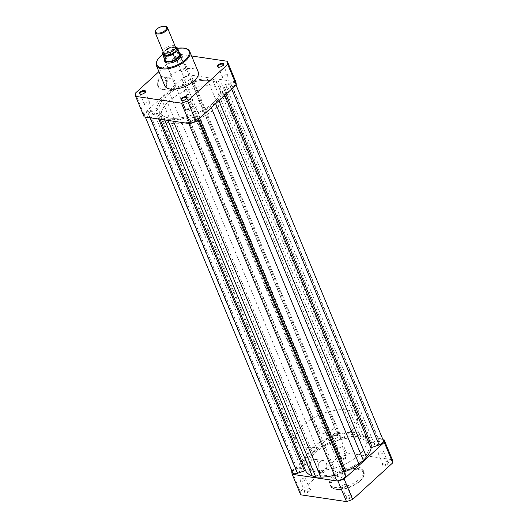 <?xml version="1.0" encoding="UTF-8"?>
<svg xmlns="http://www.w3.org/2000/svg" width="528" height="528" viewBox="0 0 528 528"><rect width="100%" height="100%" fill="white"/><g stroke="black" fill="none" stroke-linecap="round" stroke-linejoin="round"><path stroke-width="0.4" stroke-dasharray="2.64 1.98" d="M166.947 48.721L175.395 46.867A6.607 3.076 -22.5 0 0 170.914 45.731A6.607 3.076 -22.5 0 0 164.617 48.701A6.607 3.076 -22.5 0 0 163.192 51.922M155.542 30.868A6.607 3.076 157.5 0 1 156.671 29.522A6.607 3.076 157.5 0 1 165.917 26.572M175.435 47.956A6.607 3.076 -22.5 0 0 171.765 47.612A6.607 3.076 -22.5 0 0 166.28 49.883A6.607 3.076 -22.5 0 0 165.403 50.596A6.607 3.076 -22.5 0 0 163.931 52.727M320.549 427.805A8.257 3.848 -22.5 0 0 318.767 431.831A8.257 3.848 -22.5 0 0 324.364 433.25A8.257 3.848 -22.5 0 0 332.237 429.541A8.257 3.848 -22.5 0 0 334.019 425.515A8.257 3.848 -22.5 0 0 328.423 424.096A8.257 3.848 -22.5 0 0 320.549 427.805M175.421 46.952A7.828 3.643 -22.5 0 0 166.736 48.873L167.231 48.721L169.31 53.942L166.69 56.357A8.257 3.848 -22.5 0 0 164.776 59.809M312.411 447.889A33.02 15.385 -22.5 0 0 305.276 463.987A33.02 15.385 -22.5 0 0 327.67 469.669A33.02 15.385 -22.5 0 0 359.159 454.813A33.02 15.385 -22.5 0 0 366.293 438.715A33.02 15.385 -22.5 0 0 343.9 433.033A33.02 15.385 -22.5 0 0 312.411 447.889M303.019 425.212A33.02 15.385 -22.5 0 0 295.885 441.309A33.02 15.385 -22.5 0 0 318.278 446.992A33.02 15.385 -22.5 0 0 349.767 432.135A33.02 15.385 -22.5 0 0 356.902 416.038A33.02 15.385 -22.5 0 0 334.508 410.355A33.02 15.385 -22.5 0 0 303.019 425.212M175.619 47.005A8.092 3.769 157.5 0 0 167.231 48.721L163.251 52.054M169.31 53.744L164.894 57.776L162.815 52.754M169.31 53.942L164.894 57.776M179.85 53.566A8.257 3.848 -22.5 0 0 166.69 56.357L164.98 57.895M165.086 57.803A8.092 3.769 -22.5 0 0 164.736 59.288A8.092 3.769 -22.5 0 0 164.868 59.849M179.81 53.658A8.092 3.769 -22.5 0 0 179.513 53.17A8.092 3.769 -22.5 0 0 169.085 54.153M169.508 118.034A33.02 15.385 157.5 0 1 159.469 111.976A33.02 15.385 157.5 0 1 174.511 89.991A33.02 15.385 157.5 0 1 210.448 80.639A33.02 15.385 157.5 0 1 220.486 86.698A33.02 15.385 157.5 0 1 205.445 108.682A33.02 15.385 157.5 0 1 169.508 118.034A33.02 15.385 -22.5 0 0 205.445 108.682A33.02 15.385 -22.5 0 0 220.486 86.698A33.02 15.385 -22.5 0 0 210.448 80.639A33.02 15.385 -22.5 0 0 174.511 89.991A33.02 15.385 -22.5 0 0 159.469 111.976A33.02 15.385 -22.5 0 0 169.508 118.034M317.552 475.451A33.02 15.385 157.5 0 1 307.514 469.385A33.02 15.385 157.5 0 1 322.555 447.407A33.02 15.385 157.5 0 1 358.492 438.049A33.02 15.385 157.5 0 1 368.531 444.114A33.02 15.385 157.5 0 1 353.489 466.092A33.02 15.385 157.5 0 1 317.552 475.451A33.02 15.385 157.5 0 1 307.514 469.385A33.02 15.385 157.5 0 1 322.555 447.407A33.02 15.385 157.5 0 1 358.492 438.049A33.02 15.385 157.5 0 1 368.531 444.114A33.02 15.385 157.5 0 1 353.489 466.092A33.02 15.385 157.5 0 1 317.552 475.451M149.173 114.523A2.871 1.34 157.5 0 1 148.302 113.995A2.871 1.34 157.5 0 1 149.609 112.088A2.871 1.34 157.5 0 1 152.737 111.269A2.871 1.34 157.5 0 1 153.608 111.797A2.871 1.34 157.5 0 1 152.302 113.711A2.871 1.34 157.5 0 1 149.173 114.523M297.218 471.94A2.871 1.34 157.5 0 1 296.347 471.412A2.871 1.34 157.5 0 1 297.653 469.498A2.871 1.34 157.5 0 1 300.782 468.686A2.871 1.34 157.5 0 1 301.653 469.207A2.871 1.34 157.5 0 1 300.346 471.121A2.871 1.34 157.5 0 1 297.218 471.94M190.78 120.688A2.871 1.34 157.5 0 1 189.908 120.16A2.871 1.34 157.5 0 1 191.215 118.246A2.871 1.34 157.5 0 1 194.344 117.434A2.871 1.34 157.5 0 1 195.215 117.962A2.871 1.34 157.5 0 1 193.908 119.876A2.871 1.34 157.5 0 1 190.78 120.688M338.824 478.097A2.871 1.34 157.5 0 1 337.953 477.569A2.871 1.34 157.5 0 1 339.26 475.662A2.871 1.34 157.5 0 1 342.388 474.844A2.871 1.34 157.5 0 1 343.259 475.372A2.871 1.34 157.5 0 1 341.953 477.286A2.871 1.34 157.5 0 1 338.824 478.097M227.218 87.404A2.871 1.34 157.5 0 1 226.347 86.876A2.871 1.34 157.5 0 1 227.654 84.962A2.871 1.34 157.5 0 1 230.782 84.15A2.871 1.34 157.5 0 1 231.653 84.678A2.871 1.34 157.5 0 1 230.347 86.585A2.871 1.34 157.5 0 1 227.218 87.404M375.263 444.814A2.871 1.34 157.5 0 1 374.392 444.286A2.871 1.34 157.5 0 1 375.698 442.372A2.871 1.34 157.5 0 1 378.827 441.56A2.871 1.34 157.5 0 1 379.698 442.088A2.871 1.34 157.5 0 1 378.391 444.002A2.871 1.34 157.5 0 1 375.263 444.814M185.612 81.239A2.871 1.34 157.5 0 1 184.741 80.711A2.871 1.34 157.5 0 1 186.047 78.797A2.871 1.34 157.5 0 1 189.176 77.986A2.871 1.34 157.5 0 1 190.047 78.514A2.871 1.34 157.5 0 1 188.74 80.428A2.871 1.34 157.5 0 1 185.612 81.239M333.656 438.649A2.871 1.34 157.5 0 1 332.785 438.121A2.871 1.34 157.5 0 1 334.092 436.214A2.871 1.34 157.5 0 1 337.22 435.395A2.871 1.34 157.5 0 1 338.092 435.923A2.871 1.34 157.5 0 1 336.785 437.837A2.871 1.34 157.5 0 1 333.656 438.649M336.145 479.252A4.95 2.31 157.5 0 1 336.072 478.969L335.617 475.504A1.32 0.614 -22.5 0 0 335.597 475.431A1.32 0.614 -22.5 0 0 334.508 475.24A35.33 16.46 157.5 0 1 334.488 475.246M189.611 122.753A4.95 2.31 157.5 0 1 188.1 121.843A4.95 2.31 157.5 0 1 188.027 121.559L187.572 118.094A1.32 0.614 -22.5 0 0 187.552 118.015A1.32 0.614 -22.5 0 0 186.463 117.83A35.33 16.46 157.5 0 1 172.748 119.684L167.739 119.651L164.063 118.397A35.33 16.46 157.5 0 1 157.674 113.566A1.32 0.614 157.5 0 0 156.38 113.474L149.497 115.863A4.95 2.31 157.5 0 1 146.131 116.312A4.95 2.31 157.5 0 1 144.626 115.401A4.95 2.31 157.5 0 1 148.909 111.151L155.767 108.768A1.32 0.614 -22.5 0 0 156.922 107.824A35.33 16.46 157.5 0 1 161.542 99.165L164.584 95.575L169.151 92.215A35.33 16.46 157.5 0 1 182.134 84.79A1.32 0.614 157.5 0 0 183.084 83.813L182.622 80.335A4.95 2.31 157.5 0 1 186.688 76.481A4.95 2.31 157.5 0 1 191.855 76.831A4.95 2.31 157.5 0 1 191.928 77.114L192.383 80.579A1.32 0.614 -22.5 0 0 192.403 80.659A1.32 0.614 -22.5 0 0 192.806 80.903A1.32 0.614 -22.5 0 0 193.492 80.843A35.33 16.46 157.5 0 1 207.207 78.989L212.216 79.022L215.893 80.276A35.33 16.46 157.5 0 1 222.281 85.107A1.32 0.614 157.5 0 0 222.671 85.325A1.32 0.614 157.5 0 0 223.575 85.206L230.459 82.81A4.95 2.31 157.5 0 1 235.33 83.272A4.95 2.31 157.5 0 1 231.046 87.523L224.189 89.905A1.32 0.614 -22.5 0 0 223.034 90.849A35.33 16.46 157.5 0 1 218.414 99.508L215.371 103.099L210.804 106.458A35.33 16.46 157.5 0 1 197.822 113.883A1.32 0.614 157.5 0 0 196.871 114.86L197.333 118.338A4.95 2.31 157.5 0 1 194.74 121.506A4.95 2.31 157.5 0 1 189.611 122.753M383.374 440.682A4.95 2.31 157.5 0 0 378.503 440.22L371.62 442.616A1.32 0.614 157.5 0 1 370.715 442.735A1.32 0.614 157.5 0 1 370.326 442.517L222.281 85.107M164.584 95.575L312.629 452.984L317.196 449.625A35.33 16.46 157.5 0 1 330.178 442.2A1.32 0.614 157.5 0 0 331.129 441.223L330.667 437.745A4.95 2.31 157.5 0 1 334.732 433.891A4.95 2.31 157.5 0 1 339.9 434.24A4.95 2.31 157.5 0 1 339.973 434.531L340.428 437.996A1.32 0.614 -22.5 0 0 340.448 438.068A1.32 0.614 -22.5 0 0 340.85 438.313A1.32 0.614 -22.5 0 0 341.537 438.253A35.33 16.46 157.5 0 1 355.252 436.399L207.207 78.989M292.67 472.817A4.95 2.31 157.5 0 1 296.954 468.56L303.811 466.178A1.32 0.614 -22.5 0 0 304.966 465.234A35.33 16.46 157.5 0 1 309.586 456.575L161.542 99.165M312.629 452.984L309.586 456.575M355.252 436.399L360.261 436.432L212.216 79.022M360.261 436.432L363.937 437.686A35.33 16.46 157.5 0 1 370.326 442.517M215.622 103.699L215.371 103.099M168.056 120.43L167.739 119.651M345.985 455.671A3.3 1.538 -22.5 0 0 341.029 457.868A3.3 1.538 -22.5 0 0 341.887 459.413A3.3 1.538 -22.5 0 0 346.163 457.987A3.3 1.538 -22.5 0 0 346.216 455.717A3.3 1.538 -22.5 0 0 345.985 455.671M342.038 458.68A2.772 1.294 157.5 0 1 341.194 458.172A2.772 1.294 157.5 0 1 341.319 457.38A2.772 1.294 157.5 0 1 345.477 455.539A2.772 1.294 157.5 0 1 345.675 455.578A2.772 1.294 157.5 0 1 346.322 456.047A2.772 1.294 157.5 0 1 345.055 457.895A2.772 1.294 157.5 0 1 342.038 458.68M387.592 461.835A3.3 1.538 -22.5 0 0 382.635 464.026A3.3 1.538 -22.5 0 0 383.493 465.571A3.3 1.538 -22.5 0 0 387.77 464.145A3.3 1.538 -22.5 0 0 387.823 461.881A3.3 1.538 -22.5 0 0 387.592 461.835M383.645 464.845A2.772 1.294 157.5 0 1 382.8 464.33A2.772 1.294 157.5 0 1 382.925 463.544A2.772 1.294 157.5 0 1 387.083 461.703A2.772 1.294 157.5 0 1 387.281 461.743A2.772 1.294 157.5 0 1 387.928 462.211A2.772 1.294 157.5 0 1 386.661 464.053A2.772 1.294 157.5 0 1 383.645 464.845M351.153 495.119A3.3 1.538 -22.5 0 0 346.203 497.317A3.3 1.538 -22.5 0 0 347.061 498.861A3.3 1.538 -22.5 0 0 351.331 497.435A3.3 1.538 -22.5 0 0 351.391 495.165A3.3 1.538 -22.5 0 0 351.153 495.119M347.206 498.128A2.772 1.294 157.5 0 1 346.361 497.62A2.772 1.294 157.5 0 1 346.487 496.828A2.772 1.294 157.5 0 1 350.645 494.987A2.772 1.294 157.5 0 1 350.843 495.026A2.772 1.294 157.5 0 1 351.49 495.495A2.772 1.294 157.5 0 1 350.229 497.343A2.772 1.294 157.5 0 1 347.206 498.128M309.547 488.954A3.3 1.538 -22.5 0 0 304.597 491.152A3.3 1.538 -22.5 0 0 305.455 492.697A3.3 1.538 -22.5 0 0 309.725 491.271A3.3 1.538 -22.5 0 0 309.784 489.001A3.3 1.538 -22.5 0 0 309.547 488.954M305.6 491.964A2.772 1.294 157.5 0 1 304.755 491.456A2.772 1.294 157.5 0 1 304.88 490.67A2.772 1.294 157.5 0 1 309.038 488.822A2.772 1.294 157.5 0 1 309.236 488.862A2.772 1.294 157.5 0 1 309.883 489.331A2.772 1.294 157.5 0 1 308.623 491.179A2.772 1.294 157.5 0 1 305.6 491.964M309.494 469.154A6.679 4.666 98.4 0 0 313.804 471.946A6.679 4.666 98.4 0 0 317.929 467.471A6.679 4.666 98.4 0 0 318.351 464.607A6.679 4.666 98.4 0 0 317.777 461.591A6.679 4.666 98.4 0 0 311.375 459.914A6.679 4.666 98.4 0 0 309.494 469.154M317.823 461.947A6.151 4.297 -81.6 0 1 318.358 464.719A6.151 4.297 -81.6 0 1 317.962 467.366A6.151 4.297 -81.6 0 1 313.111 471.511A6.151 4.297 -81.6 0 1 310.193 468.91A6.151 4.297 -81.6 0 1 310.523 462.317A6.151 4.297 -81.6 0 1 314.912 459.34A6.151 4.297 -81.6 0 1 317.823 461.947M326.33 463.201A6.151 4.297 -81.6 0 1 326.007 469.801A6.151 4.297 -81.6 0 1 321.618 472.771A6.151 4.297 -81.6 0 1 318.707 470.171A6.151 4.297 -81.6 0 1 319.031 463.571A6.151 4.297 -81.6 0 1 323.42 460.601A6.151 4.297 -81.6 0 1 326.33 463.201M342.804 487.489A2.772 1.294 157.5 0 1 341.959 486.981A2.772 1.294 157.5 0 1 343.22 485.133A2.772 1.294 157.5 0 1 346.243 484.348A2.772 1.294 157.5 0 1 347.081 484.862A2.772 1.294 157.5 0 1 345.82 486.704A2.772 1.294 157.5 0 1 342.804 487.489M301.198 481.331A2.772 1.294 157.5 0 1 300.353 480.817A2.772 1.294 157.5 0 1 301.613 478.975A2.772 1.294 157.5 0 1 304.636 478.19A2.772 1.294 157.5 0 1 305.474 478.698A2.772 1.294 157.5 0 1 304.214 480.539A2.772 1.294 157.5 0 1 301.198 481.331M337.63 448.041A2.772 1.294 157.5 0 1 336.785 447.533A2.772 1.294 157.5 0 1 338.052 445.685A2.772 1.294 157.5 0 1 341.068 444.899A2.772 1.294 157.5 0 1 341.913 445.408A2.772 1.294 157.5 0 1 340.652 447.256A2.772 1.294 157.5 0 1 337.63 448.041M379.236 454.205A2.772 1.294 157.5 0 1 378.391 453.697A2.772 1.294 157.5 0 1 379.658 451.849A2.772 1.294 157.5 0 1 382.675 451.064A2.772 1.294 157.5 0 1 383.519 451.572A2.772 1.294 157.5 0 1 382.259 453.42A2.772 1.294 157.5 0 1 379.236 454.205M357.74 467.016A18.097 8.428 157.5 0 1 363.238 470.342A18.097 8.428 157.5 0 1 354.994 482.387A18.097 8.428 157.5 0 1 335.3 487.509A18.097 8.428 157.5 0 1 329.802 484.189A18.097 8.428 157.5 0 1 338.045 472.144A18.097 8.428 157.5 0 1 357.74 467.016M356.255 432.65A33.02 15.385 157.5 0 1 366.293 438.715A33.02 15.385 157.5 0 1 351.252 460.693A33.02 15.385 157.5 0 1 315.315 470.052A33.02 15.385 157.5 0 1 305.276 463.987A33.02 15.385 157.5 0 1 320.318 442.009A33.02 15.385 157.5 0 1 356.255 432.65M291.944 471.049L331.894 434.551A49.137 22.889 157.5 0 1 338.052 432.412L382.688 439.025M300.696 494.815A49.137 22.889 157.5 0 1 300.287 491.707L340.395 455.07A49.137 22.889 157.5 0 1 346.546 452.932L392.344 459.71M346.546 452.932L338.052 432.412M331.894 434.551L340.395 455.07M300.287 491.707L291.793 471.187M182.087 100.426A2.772 1.294 -22.5 0 0 182.325 100.505A2.772 1.294 -22.5 0 0 182.523 100.544A2.772 1.294 -22.5 0 0 186.681 98.703A2.772 1.294 -22.5 0 0 186.793 98.472M218.519 67.142A2.772 1.294 -22.5 0 0 218.764 67.221A2.772 1.294 -22.5 0 0 218.962 67.261A2.772 1.294 -22.5 0 0 223.12 65.419A2.772 1.294 -22.5 0 0 223.232 65.188M140.481 94.261A2.772 1.294 -22.5 0 0 140.719 94.347A2.772 1.294 -22.5 0 0 140.917 94.387A2.772 1.294 -22.5 0 0 145.075 92.539A2.772 1.294 -22.5 0 0 145.187 92.314M176.847 60.964A3.3 1.538 157.5 0 1 176.609 60.918A3.3 1.538 157.5 0 1 176.669 58.654A3.3 1.538 157.5 0 1 180.939 57.229A3.3 1.538 157.5 0 1 181.797 58.773A3.3 1.538 157.5 0 1 176.847 60.964M180.794 57.955A2.772 1.294 -22.5 0 0 177.771 58.747A2.772 1.294 -22.5 0 0 176.51 60.588A2.772 1.294 -22.5 0 0 177.157 61.057A2.772 1.294 -22.5 0 0 177.355 61.096A2.772 1.294 -22.5 0 0 181.513 59.255A2.772 1.294 -22.5 0 0 181.639 58.469A2.772 1.294 -22.5 0 0 180.794 57.955M166.148 79.174A6.679 4.666 98.4 0 0 159.746 77.497A6.679 4.666 98.4 0 0 157.865 86.737A6.679 4.666 98.4 0 0 162.175 89.536A6.679 4.666 98.4 0 0 166.3 85.061A6.679 4.666 98.4 0 0 166.723 82.19A6.679 4.666 98.4 0 0 166.148 79.174M158.565 86.5A6.151 4.297 -81.6 0 1 158.895 79.9A6.151 4.297 -81.6 0 1 163.284 76.93A6.151 4.297 -81.6 0 1 166.195 79.53A6.151 4.297 -81.6 0 1 166.723 82.309A6.151 4.297 -81.6 0 1 166.333 84.949A6.151 4.297 -81.6 0 1 161.476 89.1A6.151 4.297 -81.6 0 1 158.565 86.5M164.762 59.717A8.785 4.092 157.5 0 1 178.312 53.057A8.785 4.092 157.5 0 1 179.791 53.493M334.019 425.515L180.675 55.308A8.257 3.848 -22.5 0 0 178.167 53.79A8.257 3.848 -22.5 0 0 169.184 56.133A8.257 3.848 -22.5 0 0 165.422 61.624L318.767 431.831M167.079 62.951A8.257 3.848 -22.5 0 0 167.336 63.023A8.257 3.848 -22.5 0 0 167.93 63.142A8.257 3.848 -22.5 0 0 180.305 57.651A8.257 3.848 -22.5 0 0 180.437 57.413M167.072 87.754A6.151 4.297 -81.6 0 1 167.402 81.16A6.151 4.297 -81.6 0 1 171.791 78.19A6.151 4.297 -81.6 0 1 174.702 80.791A6.151 4.297 -81.6 0 1 174.372 87.384A6.151 4.297 -81.6 0 1 169.99 90.361A6.151 4.297 -81.6 0 1 167.072 87.754M226.802 74.758A2.772 1.294 -22.5 0 0 223.786 75.544A2.772 1.294 -22.5 0 0 222.526 77.392A2.772 1.294 -22.5 0 0 223.364 77.9A2.772 1.294 -22.5 0 0 226.387 77.114A2.772 1.294 -22.5 0 0 227.647 75.266A2.772 1.294 -22.5 0 0 226.802 74.758M185.196 68.594A2.772 1.294 -22.5 0 0 182.18 69.379A2.772 1.294 -22.5 0 0 180.919 71.227A2.772 1.294 -22.5 0 0 181.757 71.735A2.772 1.294 -22.5 0 0 184.78 70.95A2.772 1.294 -22.5 0 0 186.041 69.102A2.772 1.294 -22.5 0 0 185.196 68.594M148.764 101.878A2.772 1.294 -22.5 0 0 145.741 102.663A2.772 1.294 -22.5 0 0 144.481 104.511A2.772 1.294 -22.5 0 0 145.325 105.019A2.772 1.294 -22.5 0 0 148.342 104.234A2.772 1.294 -22.5 0 0 149.609 102.386A2.772 1.294 -22.5 0 0 148.764 101.878M190.37 108.042A2.772 1.294 -22.5 0 0 187.348 108.827A2.772 1.294 -22.5 0 0 186.087 110.675A2.772 1.294 -22.5 0 0 186.932 111.184A2.772 1.294 -22.5 0 0 189.948 110.398A2.772 1.294 -22.5 0 0 191.215 108.55A2.772 1.294 -22.5 0 0 190.37 108.042M171.745 123.433A33.02 15.385 -22.5 0 0 207.682 114.081A33.02 15.385 -22.5 0 0 222.724 92.096A33.02 15.385 -22.5 0 0 212.685 86.038A33.02 15.385 -22.5 0 0 176.748 95.39A33.02 15.385 -22.5 0 0 161.707 117.374A33.02 15.385 -22.5 0 0 171.745 123.433M198.198 71.894A18.097 8.428 -22.5 0 0 192.7 68.574A18.097 8.428 -22.5 0 0 173.006 73.702A18.097 8.428 -22.5 0 0 164.762 85.747M197.333 100.063A8.257 3.848 -22.5 0 0 188.344 102.399A8.257 3.848 -22.5 0 0 184.589 107.897A8.257 3.848 -22.5 0 0 187.097 109.408A8.257 3.848 -22.5 0 0 196.079 107.072A8.257 3.848 -22.5 0 0 199.841 101.574A8.257 3.848 -22.5 0 0 197.333 100.063M191.605 55.981L181.507 54.483A49.137 22.889 -22.5 0 0 175.355 56.621L158.915 71.636M235.805 81.787L190.007 75.002A49.137 22.889 -22.5 0 0 183.85 77.141L143.748 113.777A49.137 22.889 -22.5 0 0 144.151 116.886M190.007 75.002L181.507 54.483M143.748 113.777L135.247 93.265M175.355 56.621L183.85 77.141M336.072 478.969L188.027 121.559M371.62 442.616L223.575 85.206M341.537 438.253L193.492 80.843M296.954 468.56L148.909 111.151M150.295 117.797L149.497 115.863M158.69 119.044L156.38 113.474M303.811 466.178L155.767 108.768M304.966 465.234L156.922 107.824M317.196 449.625L169.151 92.215M330.178 442.2L182.134 84.79M331.129 441.223L183.084 83.813M330.667 437.745L182.622 80.335M339.973 434.531L191.928 77.114M340.428 437.996L192.383 80.579M363.937 437.686L215.893 80.276M378.503 440.22L230.459 82.81M231.673 89.041L231.046 87.523M225.984 94.235L224.189 89.905M224.862 95.258L223.034 90.849M218.902 100.703L218.414 99.508M211.299 107.653L210.804 106.458M199.65 118.298L197.822 113.883M198.667 119.189L196.871 114.86M197.954 119.843L197.333 118.338M335.617 475.504L187.572 118.094M334.508 475.24L186.463 117.83M173.389 121.216L172.748 119.684M164.703 119.935L164.063 118.397M160.024 119.242L157.674 113.566M358.222 469.55A17.437 8.125 157.5 0 1 359.759 481.252A17.437 8.125 157.5 0 1 336.607 489.298A17.437 8.125 157.5 0 1 335.075 477.596A17.437 8.125 157.5 0 1 358.222 469.55M335.973 489.133A18.097 8.428 -22.5 0 0 355.667 484.004A18.097 8.428 -22.5 0 0 363.911 471.959A18.097 8.428 -22.5 0 0 358.406 468.64A18.097 8.428 -22.5 0 0 338.712 473.761A18.097 8.428 -22.5 0 0 330.475 485.806A18.097 8.428 -22.5 0 0 335.973 489.133M156.374 65.498A18.097 8.428 157.5 0 1 164.617 53.453A18.097 8.428 157.5 0 1 184.312 48.325A18.097 8.428 157.5 0 1 189.809 51.652M177.586 48.292A17.437 8.125 -22.5 0 0 162.644 54.483M167.6 53.071C164.696 53.064 163.561 52.912 164.195 52.615L166.28 49.883M173.085 50.8L173.936 50.114C176.365 47.157 174.695 48.668 175.177 48.068C175.804 47.771 174.669 47.619 171.765 47.612M161.707 117.374L295.885 441.309M222.724 92.096L356.902 416.038M296.347 471.412L148.302 113.995M337.953 477.569L189.908 120.16M374.392 444.286L226.347 86.876M332.785 438.121L184.741 80.711M188.786 123.499L188.1 121.843M145.312 117.058L144.626 115.401M339.9 434.24L191.855 76.831M340.448 438.068L192.403 80.659M236.056 85.034L235.33 83.272M335.597 475.431L187.552 118.015M338.092 435.923L190.047 78.514M379.698 442.088L231.653 84.678M343.259 475.372L195.215 117.962M301.653 469.207L153.608 111.797M341.319 457.38L341.029 457.868M382.925 463.544L382.635 464.026M346.487 496.828L346.203 497.317M304.88 490.67L304.597 491.152M363.238 470.342L363.911 471.959C367.686 479.45 347.411 491.528 336.29 489.41C332.468 488.387 330.528 487.186 330.475 485.806L329.802 484.189M321.618 472.771L313.111 471.511M341.959 486.981L346.361 497.62M300.353 480.817L304.755 491.456M336.785 447.533L341.194 458.172M378.391 453.697L382.8 464.33M383.519 451.572L387.928 462.211M341.913 445.408L346.322 456.047M305.474 478.698L309.883 489.331M347.081 484.862L351.49 495.495M323.42 460.601L314.912 459.34M309.236 488.862L309.784 489.001M350.843 495.026L351.391 495.165M387.281 461.743L387.823 461.881M345.675 455.578L346.216 455.717M182.325 100.505L181.784 100.366M218.764 67.221L218.216 67.082M140.719 94.347L140.177 94.202M177.157 61.057L176.609 60.918M167.336 63.023L166.795 62.885M171.791 78.19L163.284 76.93M222.526 77.392L218.117 66.752M180.919 71.227L176.51 60.588M144.481 104.511L140.072 93.878M186.087 110.675L181.678 100.036M184.589 107.897L165.422 61.624M199.841 101.574L180.675 55.308M191.215 108.55L186.806 97.918M149.609 102.386L145.2 91.753M186.041 69.102L181.639 58.469M227.647 75.266L223.245 64.627M177.54 48.206L162.617 54.391M169.99 90.361L161.476 89.1M180.305 57.651L180.596 57.169M181.513 59.255L181.797 58.773M145.075 92.539L145.365 92.057M223.12 65.419L223.403 64.931M186.681 98.703L186.971 98.221"/><path stroke-width="0.79" d="M155.245 32.743L163.192 51.922A6.607 3.076 -22.5 0 0 167.6 53.071A6.607 3.076 -22.5 0 0 173.085 50.8A6.607 3.076 -22.5 0 0 173.969 50.087A6.607 3.076 -22.5 0 0 175.395 46.867L167.449 27.687A6.607 3.076 157.5 0 1 166.023 30.908A6.607 3.076 157.5 0 1 159.727 33.878A6.607 3.076 157.5 0 1 155.245 32.743A6.607 3.076 157.5 0 1 155.542 30.868L155.885 30.281A5.96 2.779 -22.5 0 0 158.235 33.125A5.96 2.779 -22.5 0 0 165.35 30.314A5.96 2.779 -22.5 0 0 165.251 26.4A5.96 2.779 -22.5 0 0 156.908 29.066A5.96 2.779 -22.5 0 0 155.885 30.281M163.931 52.727A6.607 3.076 -22.5 0 0 167.462 55.07A6.607 3.076 -22.5 0 0 174.748 51.982A6.607 3.076 -22.5 0 0 175.435 47.956M164.756 59.585L164.776 59.809A8.257 3.848 -22.5 0 0 164.908 60.383A8.257 3.848 -22.5 0 0 170.504 61.802A8.257 3.848 -22.5 0 0 178.378 58.093L175.309 59.426L173.098 54.278A8.092 3.769 157.5 0 1 162.69 54.595A8.092 3.769 157.5 0 1 162.815 52.754L163.126 52.173A7.828 3.643 -22.5 0 0 165.224 55.717A7.828 3.643 -22.5 0 0 173.415 53.698L173.098 54.278M163.251 52.054L162.815 52.754M175.619 47.005A8.092 3.769 157.5 0 1 177.639 48.404A8.092 3.769 157.5 0 1 177.514 50.246L173.415 53.698M177.514 50.246L179.639 55.473L178.378 58.093A8.257 3.848 -22.5 0 0 180.16 54.067A8.257 3.848 -22.5 0 0 179.85 53.566L179.705 53.394M179.639 55.473L175.309 59.426M179.593 55.268L175.177 59.301M162.848 52.529L162.69 54.595L164.868 59.849A8.092 3.769 -22.5 0 0 175.593 59.36M179.593 55.704A8.092 3.769 -22.5 0 0 179.81 53.658L177.639 48.404L175.395 46.867M165.251 26.4L165.917 26.572A6.607 3.076 157.5 0 1 167.449 27.687M215.622 103.699L363.416 460.508L358.849 463.868A35.33 16.46 157.5 0 1 345.866 471.293A1.32 0.614 157.5 0 0 344.916 472.27L345.378 475.748A4.95 2.31 157.5 0 1 342.784 478.916A4.95 2.31 157.5 0 1 337.656 480.163A4.95 2.31 157.5 0 1 336.145 479.252L188.786 123.499M168.056 120.43L315.784 477.068L312.107 475.807A35.33 16.46 157.5 0 1 305.719 470.976A1.32 0.614 157.5 0 0 304.425 470.884L297.541 473.273A4.95 2.31 157.5 0 1 294.175 473.722A4.95 2.31 157.5 0 1 292.67 472.817L145.312 117.058M236.056 85.034L383.374 440.682A4.95 2.31 157.5 0 1 379.091 444.932L372.233 447.315A1.32 0.614 -22.5 0 0 371.078 448.259A35.33 16.46 157.5 0 1 366.458 456.925L218.902 100.703M363.416 460.508L366.458 456.925M334.488 475.246A35.33 16.46 157.5 0 1 320.793 477.094L173.389 121.216M315.784 477.068L320.793 477.094M382.688 439.025L383.849 439.197A49.137 22.889 157.5 0 1 384.252 442.306L344.15 478.949A49.137 22.889 157.5 0 1 337.993 481.087L292.195 474.302A49.137 22.889 157.5 0 1 291.793 471.187L291.944 471.049M383.849 439.197L392.344 459.71A49.137 22.889 157.5 0 1 392.753 462.825L352.645 499.462A49.137 22.889 157.5 0 1 346.493 501.6L300.696 494.815L292.195 474.302M346.493 501.6L337.993 481.087M344.15 478.949L352.645 499.462M392.753 462.825L384.252 442.306M182.015 100.412A3.3 1.538 157.5 0 1 181.784 100.366A3.3 1.538 157.5 0 1 181.837 98.102A3.3 1.538 157.5 0 1 186.113 96.677A3.3 1.538 157.5 0 1 186.971 98.221A3.3 1.538 157.5 0 1 182.015 100.412M186.793 98.472A2.772 1.294 -22.5 0 0 186.806 97.918A2.772 1.294 -22.5 0 0 185.962 97.409A2.772 1.294 -22.5 0 0 182.945 98.195A2.772 1.294 -22.5 0 0 181.678 100.036A2.772 1.294 -22.5 0 0 182.087 100.426M218.453 67.129A3.3 1.538 157.5 0 1 218.216 67.082A3.3 1.538 157.5 0 1 218.275 64.812A3.3 1.538 157.5 0 1 222.545 63.386A3.3 1.538 157.5 0 1 223.403 64.931A3.3 1.538 157.5 0 1 218.453 67.129M223.232 65.188A2.772 1.294 -22.5 0 0 223.245 64.627A2.772 1.294 -22.5 0 0 222.4 64.119A2.772 1.294 -22.5 0 0 219.377 64.904A2.772 1.294 -22.5 0 0 218.117 66.752A2.772 1.294 -22.5 0 0 218.519 67.142M140.408 94.255A3.3 1.538 157.5 0 1 140.177 94.202A3.3 1.538 157.5 0 1 140.23 91.938A3.3 1.538 157.5 0 1 144.507 90.512A3.3 1.538 157.5 0 1 145.365 92.057A3.3 1.538 157.5 0 1 140.408 94.255M145.187 92.314A2.772 1.294 -22.5 0 0 145.2 91.753A2.772 1.294 -22.5 0 0 144.355 91.245A2.772 1.294 -22.5 0 0 141.339 92.03A2.772 1.294 -22.5 0 0 140.072 93.878A2.772 1.294 -22.5 0 0 140.481 94.261M179.791 53.493A8.785 4.092 157.5 0 1 180.596 57.169A8.785 4.092 157.5 0 1 167.422 63.01A8.785 4.092 157.5 0 1 166.795 62.885A8.785 4.092 157.5 0 1 164.762 59.717M164.908 60.383L165.422 61.624A8.257 3.848 -22.5 0 0 167.079 62.951M170.26 89.067A18.097 8.428 -22.5 0 0 189.955 83.939A18.097 8.428 -22.5 0 0 198.198 71.894L189.809 51.652A18.097 8.428 157.5 0 1 181.573 63.697A18.097 8.428 157.5 0 1 161.878 68.825A18.097 8.428 157.5 0 1 156.374 65.498L164.762 85.747A18.097 8.428 -22.5 0 0 170.26 89.067M158.915 71.636L135.247 93.265A49.137 22.889 -22.5 0 0 135.656 96.373L181.454 103.158A49.137 22.889 -22.5 0 0 187.605 101.02L227.713 64.376A49.137 22.889 -22.5 0 0 227.304 61.268L191.605 55.981M135.656 96.373L144.151 116.886L189.948 123.671A49.137 22.889 -22.5 0 0 196.106 121.532L236.207 84.896A49.137 22.889 -22.5 0 0 235.805 81.787L227.304 61.268M236.207 84.896L227.713 64.376M187.605 101.02L196.106 121.532M189.948 123.671L181.454 103.158M180.437 57.413A8.257 3.848 -22.5 0 0 180.675 55.308L180.16 54.067M177.019 50.398A7.828 3.643 -22.5 0 0 175.421 46.952M297.541 473.273L150.295 117.797M304.425 470.884L158.69 119.044M379.091 444.932L231.673 89.041M372.233 447.315L225.984 94.235M371.078 448.259L224.862 95.258M358.849 463.868L211.299 107.653M345.866 471.293L199.65 118.298M344.916 472.27L198.667 119.189M345.378 475.748L197.954 119.843M312.107 475.807L164.703 119.935M305.719 470.976L160.024 119.242M162.644 54.483A17.437 8.125 -22.5 0 0 162.063 67.907A17.437 8.125 -22.5 0 0 185.209 59.862A17.437 8.125 -22.5 0 0 183.678 48.16A17.437 8.125 -22.5 0 0 177.586 48.292M189.809 51.652C188.905 49.685 186.965 48.484 183.995 48.048L177.54 48.206M162.617 54.391L157.139 60.053L156.374 65.498"/></g></svg>
